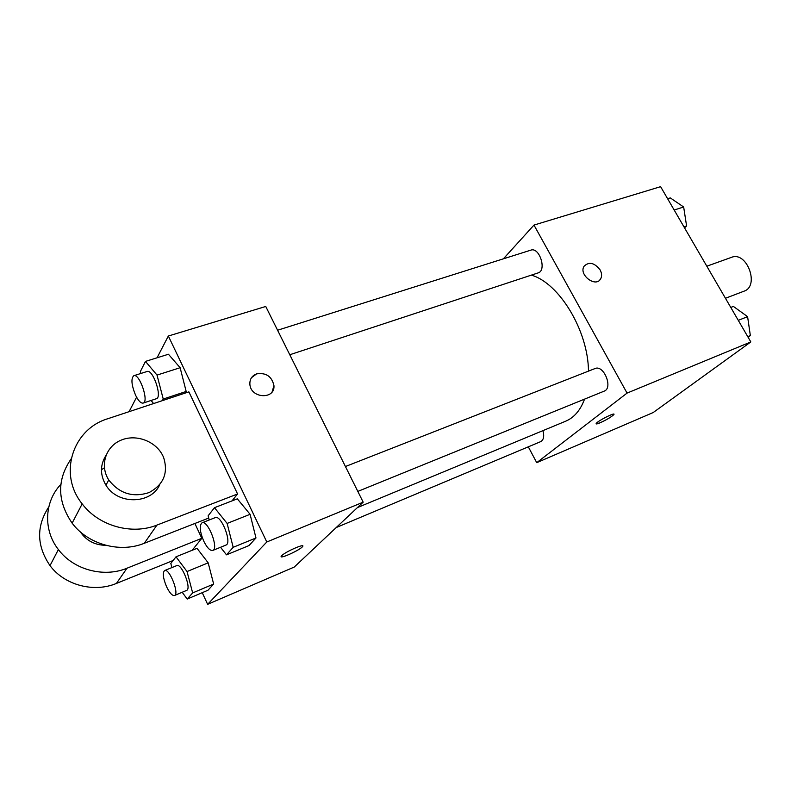 <?xml version="1.0" encoding="UTF-8"?>
<svg xmlns="http://www.w3.org/2000/svg" width="791" height="791" viewBox="0 0 791 791"><rect width="100%" height="100%" fill="white"/><g stroke="black" fill="none" stroke-linecap="round" stroke-linejoin="round"><path stroke-width="1.19" d="M725.456 298.266L744.005 291.187C759.943 286.154 746.872 250.816 731.497 257.352L706.818 266.201M503.373 258.835L533.984 225.079L660.604 186.666L750.827 341.939L653.228 412.516L536.733 462.666L528.319 446.836M533.984 225.079L627.065 393.097L750.827 341.939M627.065 393.097L536.733 462.666M600.033 422.819C597.027 424.065 595.742 424.273 596.196 423.452C597.64 420.911 616.169 411.607 613.856 414.583C611.374 416.976 606.766 419.724 600.033 422.819M357.423 507.585L565.684 421.198C574.118 417.638 580.406 410.282 584.539 399.129M588.484 371.117C588.178 330.767 559.296 283.109 531.384 275.13M289.783 354.754L538.088 272.915C547.036 270.631 539.492 246.772 530.87 250.134L277.572 330.233M357.819 491.409L604.176 391.14C613.341 388.084 603.76 364.433 595.04 368.547L345.43 466.522M336.215 527.548L540.747 441.605C543.674 439.925 544.406 436.256 542.952 430.63M584.025 266.3C589.018 261.425 594.377 262.632 600.112 269.909C601.921 273.33 602.07 276.366 600.567 279.015C595.623 287.875 578.518 274.744 584.025 266.29C589.018 261.425 594.387 262.632 600.122 269.909C601.911 273.34 602.06 276.366 600.567 279.015L599.608 280.182M613.945 414.207L613.846 414.573C611.374 416.966 606.766 419.714 600.033 422.809L596.088 423.828M157.043 357.799L168.354 336.017L265.746 306.463L363.178 502.166L294.262 567.048L207.638 604.334L202.239 592.677M667.614 198.729L670.274 197.908L683.661 206.995L686.588 225.949L684.522 227.828M674.179 210.02L683.661 206.995M683.938 226.829L686.588 225.949M730.785 307.432L733.386 306.424L747.594 316.647L750.352 335.602L748.098 337.243M738.28 320.345L747.594 316.647M747.762 336.659L750.352 335.602M140.857 373.471L140.353 371.552L145.475 361.398L157.023 375.092L163.233 399.04L162.313 400.661M153.592 403.558L151.071 400.473M143.131 403.094L156.331 398.743C162.62 397.478 152.93 368.873 147.096 371.493L133.817 375.695C130.861 378.474 131.425 384.93 135.508 395.075C138.306 400.76 140.847 403.43 143.131 403.094C149.291 401.877 139.523 373.105 133.817 375.695M157.023 375.092L180.13 367.716L186.172 391.456L185.203 393.078L186.172 391.456L163.233 399.04M145.475 361.398L168.443 354.249L180.13 367.716L186.172 391.456M171.924 567.582L170.816 563.439L176.007 556.805L187.032 571.537L192.658 592.914L187.2 599.064L182.197 592.261M174.485 595.504L186.577 590.422C191.897 588.929 181.564 562.885 176.759 565.605L164.617 570.548C162.402 572.753 163.035 578.132 166.545 586.675C169.571 592.904 172.22 595.85 174.485 595.504C179.686 594.061 169.323 567.869 164.617 570.548M187.032 571.537L208.171 562.836L213.659 584.045L207.954 590.254L187.2 599.064M192.658 592.914L213.659 584.045L207.954 590.254M176.007 556.805L197.038 548.331L208.171 562.836L213.659 584.045M209.22 519.984L208.142 515.781L214.48 507.693L227.126 523.434L233.177 547.313L226.493 554.837L220.551 547.273M212.779 550.437L225.919 545.088C232.416 543.279 221.173 514.447 215.221 517.63L202.021 522.811C199.203 525.412 199.767 531.512 203.722 541.084C207.064 547.787 210.08 550.912 212.779 550.437C219.147 548.677 207.845 519.667 202.021 522.811M227.126 523.434L250.094 514.308L255.977 537.979L248.997 545.572L226.493 554.837M233.177 547.313L255.977 537.979L248.997 545.572M214.48 507.693L237.32 498.834L250.094 514.308L255.977 537.979M129.071 411.676L136.586 397.201M272.134 391.852L273.933 385.573C271.817 376.387 266.053 372.482 256.65 373.856C266.063 372.472 271.827 376.378 273.943 385.573C275.298 399.712 250.895 398.704 249.887 384.436C249.61 379.265 251.864 375.745 256.65 373.856L251.498 377.673M168.354 336.017L266.794 541.993L363.178 502.166L294.262 567.048M265.746 306.463L363.178 502.166M281.764 555.648C285.521 551.634 306.068 542.745 302.518 546.64C299.927 550.249 277.859 560.048 281.467 555.964L281.764 555.648M266.794 541.993L207.638 604.334M281.2 556.637C281.547 558.555 300.382 549.696 302.508 546.63L302.508 546.63M237.32 498.834L250.094 514.308M168.443 354.249L180.13 367.716M197.038 548.331L208.171 562.836M237.577 493.98L188.881 391.861L107.962 418.676C72.782 428.949 57.911 474.007 82.185 503.867C98.806 526.104 131.968 535.21 156.944 525.086L237.577 493.98L232 500.901M192.134 550.309L201.804 538.315L194.883 523.484M80.336 531.868L80.356 531.898C86.397 540.698 94.91 545.177 105.895 545.325M201.804 538.315L126.995 568.205C103.878 577.885 73.504 569.876 58.386 549.537C42.971 529.97 44.395 501.524 60.848 484.369M104.402 467.807L101.456 469.706M71.141 458.869C56.833 479.682 57.16 501.108 72.129 523.158C88.117 544.594 120.103 553.225 144.308 543.279L208.725 518.056M48.785 506.912C36.188 526.282 36.594 545.849 50.011 565.624C64.585 585.281 93.991 592.914 116.435 583.422L173.11 560.503M105.905 455.557C100.002 465.078 100.012 474.946 105.935 485.14C117.552 505.054 151.249 504.351 159.762 484.636M163.075 456.249L163.589 457.416C168.483 472.939 163.628 484.665 149.034 492.575C132.799 497.796 119.372 493.594 108.772 479.969C99.488 465.672 105.638 446.44 121.023 440.182C136.26 433.646 156.292 441.408 163.075 456.249M126.995 568.205L116.435 583.422M156.944 525.086L144.308 543.279M108.772 479.969L105.935 485.14M58.386 549.537L50.011 565.624M82.185 503.867L72.129 523.158"/></g></svg>
